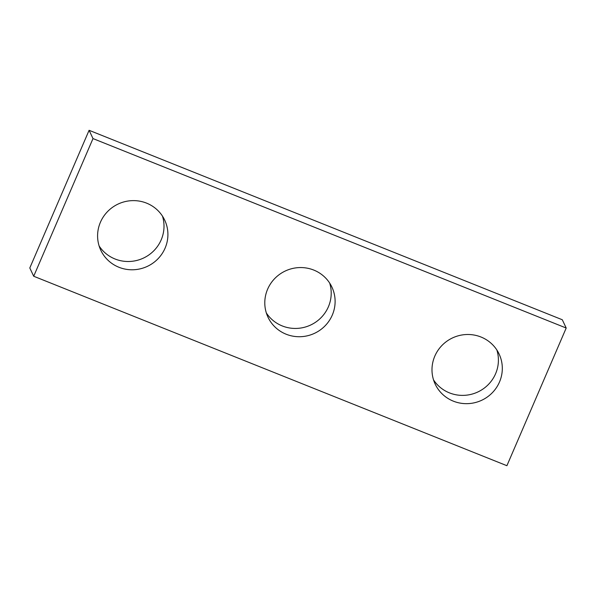 <?xml version="1.0" encoding="UTF-8"?>
<svg xmlns="http://www.w3.org/2000/svg" width="596" height="596" viewBox="0 0 596 596"><rect width="100%" height="100%" fill="white"/><g stroke="black" fill="none" stroke-linecap="round" stroke-linejoin="round"><path stroke-width="0.89" d="M566.2 328.031L506.905 465.707L33.704 276.246L29.8 267.969L89.095 130.293L562.296 319.754L566.2 328.031L92.998 138.577L89.095 130.293M33.704 276.246L92.998 138.577M165.092 248.145A35.328 34.419 154.8 0 0 164.705 220.14A35.328 34.419 154.8 0 0 132.282 200.636A35.328 34.419 154.8 0 0 100.419 222.256A35.328 34.419 154.8 0 0 100.799 250.26A35.328 34.419 154.8 0 0 133.228 269.764A35.328 34.419 154.8 0 0 165.092 248.145M332.285 315.09A35.328 34.419 154.8 0 0 331.905 287.078A35.328 34.419 154.8 0 0 299.483 267.574A35.328 34.419 154.8 0 0 267.619 289.194A35.328 34.419 154.8 0 0 267.999 317.206A35.328 34.419 154.8 0 0 300.421 336.71A35.328 34.419 154.8 0 0 332.285 315.09M499.485 382.029A35.328 34.419 154.8 0 0 499.105 354.017A35.328 34.419 154.8 0 0 466.675 334.512A35.328 34.419 154.8 0 0 434.812 356.14A35.328 34.419 154.8 0 0 435.199 384.144A35.328 34.419 154.8 0 0 467.622 403.648A35.328 34.419 154.8 0 0 499.485 382.029M162.47 216.132A35.328 34.419 -25.2 0 1 143.524 258.053A35.328 34.419 -25.2 0 1 99.13 245.984M329.67 283.07A35.328 34.419 -25.2 0 1 310.725 324.991A35.328 34.419 -25.2 0 1 266.33 312.93M496.87 350.016A35.328 34.419 -25.2 0 1 477.925 391.937A35.328 34.419 -25.2 0 1 433.53 379.868"/></g></svg>
